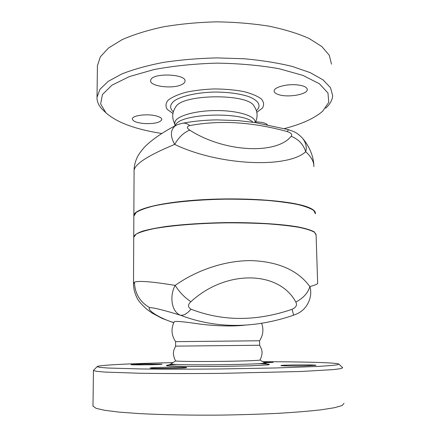 <?xml version="1.0" encoding="UTF-8"?>
<svg xmlns="http://www.w3.org/2000/svg" width="437" height="437" viewBox="0 0 437 437"><rect width="100%" height="100%" fill="white"/><g stroke="black" fill="none" stroke-linecap="round" stroke-linejoin="round"><path stroke-width="0.66" d="M174.849 123.168L174.849 122.748C174.866 116.613 193.629 110.681 215.67 110.566C237.712 110.364 255.787 116.024 255.121 122.158M175.663 106.967L176.002 106.502C183.3 93.9 247.992 93.452 253.946 105.945C257.584 111.113 258.054 116.663 255.361 122.6M175.679 124.676L176.024 124.228C182.693 113.254 242.704 111.648 252.99 122.251M175.92 125.419L175.608 125.572C162.001 132.515 150.776 140.648 144.45 147.171C140.386 151.885 137.846 155.55 136.83 158.167C134.984 162.498 134.066 166.519 134.083 170.244L134.083 170.244C135.142 163.76 148.678 155.151 174.685 144.418C218.8 165.656 287.846 168.616 305.72 151.683C307.036 147.1 305.911 142.549 302.349 138.021L302.355 138.032M182.486 123.272L182.639 123.245C184.982 122.852 187.369 123.622 189.816 125.556C220.062 119.978 252.553 121.994 287.284 131.597C291.293 133.023 292.588 134.585 291.184 136.284C298.515 139.217 303.36 144.352 305.72 151.683C311.352 156.938 314.072 161.925 313.875 166.639M182.639 123.245L182.644 123.245C179.722 123.862 177.378 124.638 175.608 125.572C170.315 129.784 170.009 136.065 174.685 144.418C178.864 137.125 183.906 132.367 189.8 130.155C186.626 128.112 186.632 126.577 189.816 125.556M161.586 133.454C135.339 129.347 116.777 122.453 105.912 112.784L100.641 103.962L102.422 94.556L111.959 85.182L129.379 76.584L153.944 69.57C173.423 65.921 194.405 63.775 216.889 63.136C239.312 63.474 260.059 65.342 279.123 68.729L302.912 75.399L319.392 83.746L327.952 92.966L328.788 102.324L322.664 111.2C314.449 118.345 301.688 124.141 284.394 128.593M325.636 108.239C330.044 104.235 332.388 100.013 332.661 95.583L330.492 87.662L323.063 79.884L310.27 72.673L292.364 66.473C278.09 62.966 262.091 60.399 244.37 58.776L216.894 57.892C198.19 58.345 180.323 59.858 163.28 62.431C147.214 65.55 133.378 69.396 121.776 73.962L108.201 81.375L99.964 89.285L97.003 97.271C96.856 101.706 98.795 105.907 102.832 109.862L103.76 110.741M255.721 121.857C261.807 122.065 265.685 123.005 267.346 124.682M296.521 84.822C303.464 85.521 307.053 87.116 307.304 89.601C307.588 94.359 288.513 97.751 279.079 94.774C275.818 93.818 274.174 92.551 274.152 90.972C273.901 87.356 286.197 83.882 296.521 84.822M150.836 79.747C153.229 72.575 186.484 74.033 185.015 81.178C184.906 82.495 183.748 83.664 181.546 84.685C172.566 89.214 149.7 86.329 150.607 80.626L150.836 79.747M144.8 123.584C137.038 122.934 132.886 121.393 132.335 118.968C131.974 115.592 146.493 113.549 155.561 115.772C159.68 116.766 161.761 118.023 161.81 119.547C160.384 122.502 154.714 123.846 144.8 123.584M97.009 97.254L97.418 65.73L100.368 56.81L108.556 47.972L122.043 39.696C133.564 34.599 147.296 30.322 163.241 26.859C180.153 24.002 197.89 22.331 216.441 21.85C234.959 22.107 252.537 23.554 269.176 26.198C284.787 29.465 298.121 33.562 309.167 38.505L321.9 46.59L329.312 55.297L331.503 64.173M133.738 237.324L136.098 234.139C139.671 232.276 145.395 230.496 153.272 228.797C170.681 225.525 197.939 223.252 226.677 222.859C240.995 222.815 254.607 223.138 267.51 223.826C279.647 224.7 290.042 225.853 298.69 227.278C306.129 228.813 311.395 230.479 314.476 232.271L316.093 234.991L317.661 283.285C318.038 283.892 315.443 284.99 309.877 286.59C298.121 270.519 278.877 261.867 252.149 260.627C226.377 260.201 197.409 269.607 175.161 285.399C152.158 281.614 138.589 280.543 134.454 282.187L133.504 283.793M190.931 301.688C226.169 269.241 279.128 270.623 295.805 302.054C303.202 298.236 307.888 293.085 309.877 286.59C312.794 295.248 308.407 308.73 297.133 313.75L293.631 315.192L292.102 309.309C256.453 321.495 222.766 321.463 191.029 309.205C187.702 307.206 187.67 304.698 190.931 301.688C184.775 297.684 179.52 292.255 175.161 285.399C169.474 295.456 171.184 311.843 180.552 315.263C205.865 324.899 232.271 327.652 259.764 323.533M173.784 322.621C156.501 317.218 146.226 308.719 149.831 307.719C153.054 307.462 163.291 309.975 180.552 315.263C183.753 315.585 187.249 313.564 191.029 309.205M293.631 315.192C282.542 319.015 271.262 321.796 259.797 323.527L260.376 323.44M315.405 213.808L313.777 210.563C310.696 208.416 305.452 206.422 298.034 204.576C289.414 202.861 279.068 201.468 266.985 200.397C254.137 199.556 240.59 199.146 226.344 199.163C197.748 199.572 170.621 202.227 153.294 206.089C145.455 208.099 139.753 210.208 136.197 212.42L133.848 216.211M316.104 234.532L314.176 231.823C310.904 230.042 305.479 228.398 297.903 226.879C281.089 224.006 254.35 222.351 225.798 222.597C203.937 222.996 184.463 224.23 167.382 226.3C157.118 227.77 148.831 229.392 142.517 231.173C137.447 232.997 134.525 234.827 133.744 236.663L133.848 215.709M134.083 170.244L133.853 215.474C133.968 208.968 162.504 201.796 204.532 199.583C246.501 197.327 291.484 200.862 307.424 206.969C312.799 208.99 315.465 211.093 315.416 213.283M287.284 131.597L288.475 129.691C293.844 131.553 296.428 132.05 302.349 138.021M259.665 345.246L175.619 346.131L175.598 341.652L259.573 340.773L259.66 345.246L261.616 349.409L262.047 352.014C262.249 351.932 261.883 357.045 259.966 359.99L264.756 362.961C266.22 363.6 245.13 364.469 218.833 364.748C192.548 365.037 170.441 364.633 170.927 363.966L171.085 363.863M92.988 405.962L96.014 408.316L104.705 410.31L119.159 412.107L139.081 413.582C162.307 414.811 191.193 415.358 221.373 415.101C241.453 414.779 260.463 414.183 278.407 413.315C295.199 412.315 309.451 411.141 321.173 409.808L334.534 407.699L342.1 405.525L344.028 403.395M144.106 364.021L161.985 364.201C163.225 364.72 130.401 365.157 130.98 364.611L144.106 364.021M150.366 368.145L150.126 368.063C149.066 367.32 186.899 366.84 186.626 367.593C188.221 368.265 152.884 368.812 150.366 368.145M304.764 365.889C293.855 366.108 280.723 365.922 280.893 365.572C279.625 364.895 316.017 364.616 316.011 365.299L304.764 365.889M263.336 362.082L273.158 362.349L264.483 362.792M175.625 346.131L173.773 350.337L173.402 352.954C173.194 352.872 173.686 357.99 175.674 360.891L175.674 360.891C175.827 361.388 195.563 361.645 218.686 361.394C241.814 361.148 260.681 360.476 259.966 359.99M93.682 370.139L93.447 370.467L96.473 371.313L105.115 372.089L139.234 373.242C162.28 373.608 190.92 373.662 220.854 373.373L301.077 371.483L333.202 369.615L340.751 368.664L342.712 367.768M262.73 361.699C302.868 361.749 336.577 362.59 338.855 364.065L337.255 364.824L330.132 365.627L317.317 366.452L275.987 367.959L220.701 368.954C191.428 369.238 163.443 369.232 140.993 368.954L107.955 368.025L99.767 367.38L97.129 366.67C97.342 365.113 131.668 363.513 172.992 362.617M174.145 321.9L174.221 321.747C175.581 320.938 183.933 321.687 199.277 323.992C214.163 325.969 233.495 326.696 245.993 325.019M256.825 112.364L262.391 108.136C264.281 105.066 263.932 102.007 261.342 98.953C257.409 96.025 251.477 93.556 243.551 91.53C234.696 89.896 225.033 89.028 214.567 88.924C204.106 89.312 194.476 90.443 185.676 92.322C177.81 94.561 171.949 97.189 168.098 100.22C165.585 103.34 165.312 106.404 167.267 109.414L172.915 113.489M173.309 111.817C169.365 108.196 169.758 104.481 174.489 100.679C181.868 95.867 197.458 92.42 214.605 92.043C227.83 92.098 239.006 93.551 248.129 96.402C258.901 100.363 261.687 105.907 256.399 110.703M134.454 282.187C134.853 293.588 139.982 302.098 149.831 307.719M295.805 302.054C297.395 304.966 296.16 307.386 292.102 309.309M291.184 136.284C276.528 154.807 224.197 152.366 189.8 130.155M176.302 364.502L168.966 364.971C166.044 365.299 165.656 365.605 167.808 365.895L186.086 366.496L217.866 366.49L249.669 365.851L267.968 364.873C270.115 364.54 269.722 364.239 266.783 363.977L259.42 363.655M174.855 124.081C171.681 118.001 172.063 112.14 175.996 106.508M174.773 125.987L176.024 124.234M303.147 138.982C307.429 144.215 310.516 150.044 312.411 156.473C313.313 159.991 313.788 162.821 313.821 164.962M105.912 112.784L102.832 109.862M307.293 89.312L307.304 89.601M174.86 125.851L174.849 122.753M255.126 122.562L255.121 122.152M173.735 322.735L162.132 318.415L152.251 313.16L147.089 309.511C141.173 304.245 137.639 299.984 136.481 296.728C134.465 292.44 133.476 287.999 133.504 283.405L133.744 236.903M182.704 123.234C193.558 121.186 204.882 120.071 216.686 119.88L238.394 120.628L255.121 122.562L288.464 129.685M175.663 360.875L170.927 363.966C168.862 365.032 167.628 365.463 167.213 365.272L168.638 365.032M267.302 364.048L268.274 364.185C267.99 364.382 266.816 363.972 264.756 362.961M92.983 406.235L93.447 370.467M97.129 366.67L93.442 370.385M338.937 364.147L342.624 367.686M175.598 341.652C171.37 335.283 170.911 328.651 174.221 321.747M259.556 340.778C263.14 335.283 263.828 329.443 261.637 323.243"/></g></svg>
